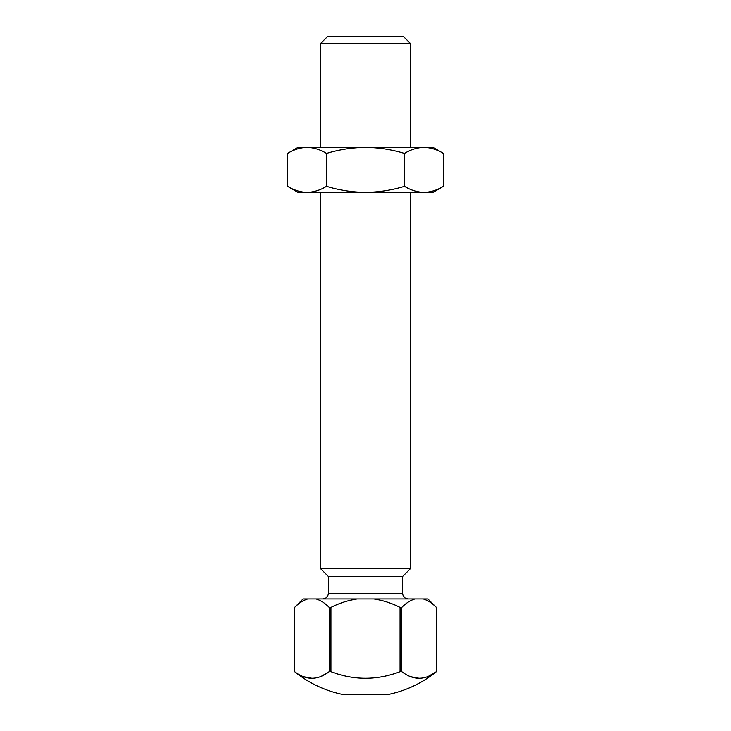 <?xml version="1.0" encoding="UTF-8"?>
<svg xmlns="http://www.w3.org/2000/svg" width="731" height="731" viewBox="0 0 731 731"><rect width="100%" height="100%" fill="white"/><g stroke="black" fill="none" stroke-linecap="round" stroke-linejoin="round"><path stroke-width="1.1" d="M423.943 147.379L298.01 147.379L287.575 153.4C293.926 149.544 300.414 147.534 307.057 147.379C313.69 147.534 320.187 149.544 326.538 153.4C339.239 149.544 352.223 147.534 365.5 147.379C378.777 147.534 391.761 149.544 404.462 153.4C410.813 149.544 417.31 147.534 423.943 147.379C430.586 147.534 437.074 149.544 443.425 153.4C437.074 149.544 430.586 147.534 423.943 147.379L432.99 147.379L443.425 153.4L443.425 186.341C437.074 190.197 430.586 192.207 423.943 192.372C417.31 192.207 410.813 190.197 404.462 186.341L404.462 153.4M287.575 153.4L287.575 186.341C293.926 190.197 300.414 192.207 307.057 192.372C313.69 192.207 320.187 190.197 326.538 186.341L326.538 153.4M326.538 186.341C339.239 190.197 352.223 192.207 365.5 192.372C378.777 192.207 391.761 190.197 404.462 186.341M287.575 186.341L298.01 192.372L432.99 192.372L443.425 186.341M320.507 43.577L327.543 36.55L403.457 36.55L410.493 43.577L320.507 43.577L320.507 147.379M320.507 192.372L320.507 568.572L410.493 568.572L410.493 192.372M320.507 568.572L328.383 576.448L402.617 576.448L410.493 568.572M423.258 598.936L427.927 598.936L436.361 607.379C432.213 603.157 427.845 600.343 423.258 598.936L303.073 598.936L294.648 607.379C298.787 603.157 303.155 600.343 307.742 598.936M320.808 676.586L329.206 671.688L329.206 607.379L330.942 607.379L330.942 671.688L329.206 671.688C317.656 680.46 306.134 680.46 294.648 671.688L294.639 607.379L294.648 671.688C308.793 683.092 324.756 690.676 342.537 694.45L388.463 694.45C406.244 690.676 422.207 683.092 436.361 671.688L436.352 607.379L436.361 671.688L427.955 676.586M414.897 598.936C410.301 600.343 405.933 603.157 401.794 607.379L401.794 671.688C413.289 680.46 424.802 680.46 436.352 671.688L436.352 671.688M419.064 678.277L410.374 676.65M311.918 678.277L303.219 676.65M329.206 607.379C325.067 603.157 320.699 600.343 316.103 598.936M330.942 607.379C339.221 603.157 347.956 600.343 357.139 598.936M330.942 671.688C353.923 680.46 376.968 680.46 400.058 671.688L400.058 607.379C391.779 603.157 383.044 600.343 373.861 598.936M400.058 607.379L401.794 607.379M401.794 671.688L400.058 671.688M328.383 576.448L328.383 593.316L402.617 593.316C402.955 596.724 404.837 598.598 408.245 598.936M410.493 43.577L410.493 147.379M402.617 576.448L402.617 593.316M328.383 593.316C328.045 596.724 326.163 598.598 322.755 598.936"/></g></svg>
